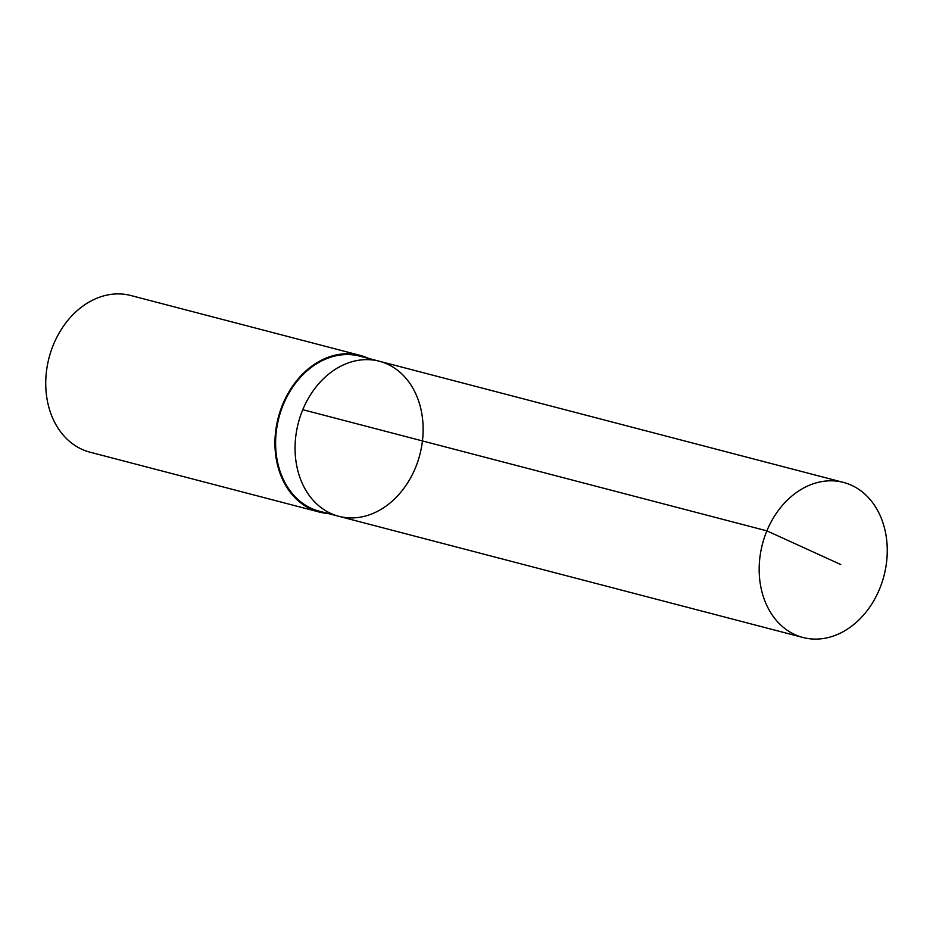 <?xml version="1.0" encoding="UTF-8"?>
<svg xmlns="http://www.w3.org/2000/svg" width="933" height="933" viewBox="0 0 933 933"><rect width="100%" height="100%" fill="white"/><g stroke="black" fill="none" stroke-linecap="round" stroke-linejoin="round"><path stroke-width="1.4" d="M338.854 516.311L319.389 511.226A80.133 62.803 -75.4 0 1 288.344 394.204A80.133 62.803 -75.4 0 1 359.881 356.161L379.334 361.234A80.133 62.803 104.6 0 0 298.338 422.906A80.133 62.803 104.6 0 0 338.854 516.311A80.133 62.803 104.6 0 0 410.392 478.256A80.133 62.803 104.6 0 0 379.334 361.234A80.133 62.803 104.6 0 0 298.338 422.906A80.133 62.803 104.6 0 0 338.854 516.311L802.963 637.484A80.145 62.803 -75.4 0 1 771.918 520.451A80.145 62.803 -75.4 0 1 843.455 482.408A80.145 62.803 -75.4 0 1 874.513 599.441A80.145 62.803 -75.4 0 1 802.963 637.484M328.089 513.5A80.949 63.444 -75.4 0 1 319.191 512.019A80.949 63.444 -75.4 0 1 287.819 393.808A80.949 63.444 -75.4 0 1 360.08 355.368A80.949 63.444 -75.4 0 1 368.582 358.435M319.191 512.019L89.976 452.178A80.949 63.444 -75.4 0 1 58.616 333.956A80.949 63.444 -75.4 0 1 130.877 295.528L360.08 355.368M302.77 409.68L766.879 530.854L840.75 564.523M379.334 361.234L843.455 482.408"/></g></svg>
